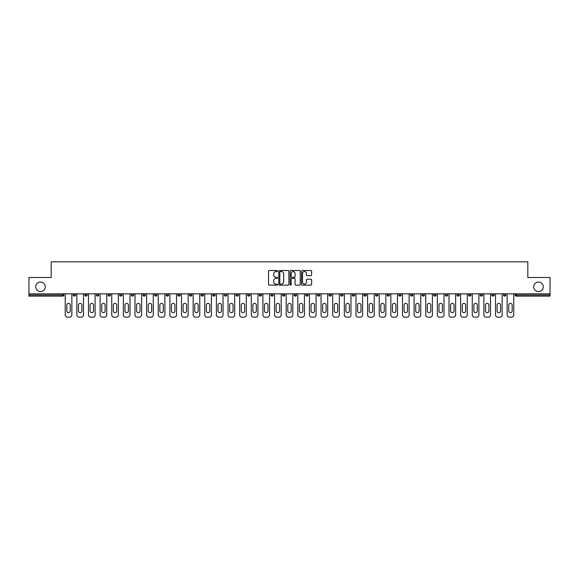 <?xml version="1.0" encoding="UTF-8"?>
<svg xmlns="http://www.w3.org/2000/svg" width="579" height="579" viewBox="0 0 579 579"><rect width="100%" height="100%" fill="white"/><g stroke="black" fill="none" stroke-linecap="round" stroke-linejoin="round"><path stroke-width="0.87" d="M45.278 286.815A4.77 4.77 0 0 1 40.508 291.584A4.77 4.77 0 0 1 35.732 286.815A4.77 4.77 0 0 1 40.508 282.045A4.77 4.77 0 0 1 45.278 286.815M543.268 286.815A4.77 4.77 0 0 1 538.492 291.584A4.77 4.77 0 0 1 533.722 286.815A4.77 4.77 0 0 1 538.492 282.045A4.77 4.77 0 0 1 543.268 286.815M277.573 271.03A0.514 0.514 0 0 0 277.059 270.516L269.286 270.516A0.731 0.731 0 0 0 268.555 271.247L268.555 284.419A0.731 0.731 0 0 0 269.286 285.15L277.059 285.15A0.514 0.514 0 0 0 277.573 284.636A0.514 0.514 0 0 0 277.059 284.123L276.053 284.123A2.345 2.345 0 0 1 273.715 281.785L273.715 280.685A2.345 2.345 0 0 1 276.053 278.347L277.059 278.347A0.514 0.514 0 0 0 277.573 277.833A0.514 0.514 0 0 0 277.059 277.319L276.053 277.319A2.345 2.345 0 0 1 273.715 274.982L273.715 273.881A2.345 2.345 0 0 1 276.053 271.537L277.059 271.537A0.514 0.514 0 0 0 277.573 271.03M310.887 275.676A0.731 0.731 0 0 0 311.618 274.945L311.618 271.247A0.731 0.731 0 0 0 310.887 270.516L302.252 270.516A0.731 0.731 0 0 0 301.521 271.247L301.521 284.419A0.731 0.731 0 0 0 302.252 285.15L310.887 285.15A0.731 0.731 0 0 0 311.618 284.419L311.618 279.954A0.731 0.731 0 0 0 310.887 279.223L307.188 279.223A0.731 0.731 0 0 0 306.457 279.954L306.457 282.168A1.954 1.954 0 0 1 304.503 284.123A1.954 1.954 0 0 1 302.542 282.168L302.542 273.498A1.954 1.954 0 0 1 304.503 271.537A1.954 1.954 0 0 1 306.457 273.498L306.457 274.945A0.731 0.731 0 0 0 307.188 275.676L310.887 275.676M28.95 293.821L28.95 277.5L51.169 277.5L51.169 261.846L527.831 261.846L527.831 277.5L550.05 277.5L550.05 293.821L28.95 293.821L28.95 295.015L62.72 295.015L62.72 293.821M288.863 271.247A0.731 0.731 0 0 0 288.125 270.516L279.491 270.516A0.731 0.731 0 0 0 278.76 271.247L278.76 284.419A0.731 0.731 0 0 0 279.491 285.15L288.125 285.15A0.731 0.731 0 0 0 288.863 284.419L288.863 271.247M290.875 270.516L299.509 270.516A0.731 0.731 0 0 1 300.24 271.247L300.24 284.419A0.731 0.731 0 0 1 299.509 285.15L295.811 285.15A0.731 0.731 0 0 1 295.08 284.419L295.08 279.078A0.731 0.731 0 0 0 294.349 278.347L291.896 278.347A0.731 0.731 0 0 0 291.165 279.078L291.165 284.636A0.514 0.514 0 0 1 290.651 285.15A0.514 0.514 0 0 1 290.137 284.636L290.137 271.247A0.731 0.731 0 0 1 290.875 270.516M62.72 296.137A1.122 1.122 0 0 0 63.842 295.015L62.72 295.015L62.72 296.137A1.122 1.122 0 0 0 63.842 295.015L63.842 293.821L63.842 295.015A1.122 1.122 0 0 1 62.72 296.137L28.95 296.137L28.95 295.015M550.05 293.821L550.05 296.137L516.28 296.137A1.122 1.122 0 0 1 515.158 295.015L515.158 293.821M73.229 295.015A1.122 1.122 0 0 0 74.351 296.137A1.122 1.122 0 0 0 75.465 295.015L75.465 293.821L75.465 295.015L73.229 295.015A1.122 1.122 0 0 0 74.351 296.137A1.122 1.122 0 0 1 73.229 295.015L73.229 293.821M84.86 293.821L84.86 295.015L84.86 293.821M87.096 293.821L87.096 295.015L87.096 293.821M98.727 293.821L98.727 295.015L96.49 295.015A1.122 1.122 0 0 0 97.612 296.137A1.122 1.122 0 0 1 96.49 295.015L96.49 293.821M108.121 293.821L108.121 295.015L108.121 293.821M110.357 293.821L110.357 295.015A1.122 1.122 0 0 1 109.243 296.137A1.122 1.122 0 0 1 108.121 295.015A1.122 1.122 0 0 0 109.243 296.137A1.122 1.122 0 0 0 110.357 295.015A1.122 1.122 0 0 1 109.243 296.137A1.122 1.122 0 0 1 108.121 295.015L110.357 295.015M119.752 293.821L119.752 295.015L119.752 293.821M121.988 293.821L121.988 295.015L121.988 293.821M133.619 293.821L133.619 295.015A1.122 1.122 0 0 1 132.497 296.137A1.122 1.122 0 0 1 131.382 295.015L131.382 293.821M145.249 293.821L145.249 295.015A1.122 1.122 0 0 1 144.128 296.137A1.122 1.122 0 0 1 143.013 295.015L143.013 293.821M156.88 293.821L156.88 295.015A1.122 1.122 0 0 1 155.758 296.137A1.122 1.122 0 0 1 154.644 295.015L154.644 293.821M168.503 293.821L168.503 295.015A1.122 1.122 0 0 1 167.389 296.137A1.122 1.122 0 0 1 166.267 295.015L166.267 293.821M180.134 293.821L180.134 295.015A1.122 1.122 0 0 1 179.02 296.137A1.122 1.122 0 0 1 177.898 295.015L177.898 293.821M191.765 293.821L191.765 295.015A1.122 1.122 0 0 1 190.65 296.137A1.122 1.122 0 0 1 189.528 295.015L189.528 293.821M201.159 293.821L201.159 295.015L201.159 293.821M203.395 293.821L203.395 295.015A1.122 1.122 0 0 1 202.274 296.137A1.122 1.122 0 0 1 201.159 295.015L203.395 295.015A1.122 1.122 0 0 1 202.274 296.137M215.026 293.821L215.026 295.015L212.79 295.015A1.122 1.122 0 0 0 213.904 296.137A1.122 1.122 0 0 1 212.79 295.015L212.79 293.821M226.657 293.821L226.657 295.015A1.122 1.122 0 0 1 225.535 296.137A1.122 1.122 0 0 1 224.42 295.015L224.42 293.821M237.166 296.137A1.122 1.122 0 0 0 238.287 295.015L238.287 293.821L238.287 295.015A1.122 1.122 0 0 1 237.166 296.137A1.122 1.122 0 0 1 236.051 295.015L236.051 293.821M248.796 296.137A1.122 1.122 0 0 0 249.911 295.015L249.911 293.821L249.911 295.015A1.122 1.122 0 0 1 248.796 296.137A1.122 1.122 0 0 1 247.674 295.015L247.674 293.821M261.542 293.821L261.542 295.015A1.122 1.122 0 0 1 260.427 296.137A1.122 1.122 0 0 1 259.305 295.015L259.305 293.821M273.172 293.821L273.172 295.015A1.122 1.122 0 0 1 272.058 296.137A1.122 1.122 0 0 1 270.936 295.015L270.936 293.821M284.803 293.821L284.803 295.015A1.122 1.122 0 0 1 283.688 296.137A1.122 1.122 0 0 1 282.566 295.015L282.566 293.821M294.197 293.821L294.197 295.015L294.197 293.821M296.434 293.821L296.434 295.015A1.122 1.122 0 0 1 295.312 296.137A1.122 1.122 0 0 1 294.197 295.015L296.434 295.015A1.122 1.122 0 0 1 295.312 296.137A1.122 1.122 0 0 0 296.434 295.015M305.828 293.821L305.828 295.015L305.828 293.821M308.064 293.821L308.064 295.015L308.064 293.821M317.458 293.821L317.458 295.015L317.458 293.821M319.695 293.821L319.695 295.015A1.122 1.122 0 0 1 318.573 296.137A1.122 1.122 0 0 1 317.458 295.015A1.122 1.122 0 0 0 318.573 296.137A1.122 1.122 0 0 0 319.695 295.015A1.122 1.122 0 0 1 318.573 296.137A1.122 1.122 0 0 1 317.458 295.015L319.695 295.015M329.089 293.821L329.089 295.015L329.089 293.821M331.326 293.821L331.326 295.015L331.326 293.821M342.949 293.821L342.949 295.015A1.122 1.122 0 0 1 341.834 296.137A1.122 1.122 0 0 1 340.713 295.015L340.713 293.821M354.58 293.821L354.58 295.015L352.343 295.015A1.122 1.122 0 0 0 353.465 296.137A1.122 1.122 0 0 1 352.343 295.015L352.343 293.821M366.21 293.821L366.21 295.015A1.122 1.122 0 0 1 365.096 296.137A1.122 1.122 0 0 1 363.974 295.015L363.974 293.821M375.605 293.821L375.605 295.015L375.605 293.821M377.841 293.821L377.841 295.015L377.841 293.821M389.472 293.821L389.472 295.015A1.122 1.122 0 0 1 388.35 296.137A1.122 1.122 0 0 1 387.235 295.015L387.235 293.821M401.102 293.821L401.102 295.015L398.866 295.015A1.122 1.122 0 0 0 399.98 296.137A1.122 1.122 0 0 1 398.866 295.015L398.866 293.821M412.733 293.821L412.733 295.015A1.122 1.122 0 0 1 411.611 296.137A1.122 1.122 0 0 1 410.497 295.015L410.497 293.821M424.356 293.821L424.356 295.015L422.12 295.015A1.122 1.122 0 0 0 423.242 296.137A1.122 1.122 0 0 1 422.12 295.015L422.12 293.821M435.987 293.821L435.987 295.015A1.122 1.122 0 0 1 434.872 296.137A1.122 1.122 0 0 1 433.751 295.015L433.751 293.821M447.618 293.821L447.618 295.015L445.381 295.015A1.122 1.122 0 0 0 446.503 296.137A1.122 1.122 0 0 1 445.381 295.015L445.381 293.821M459.248 293.821L459.248 295.015A1.122 1.122 0 0 1 458.134 296.137A1.122 1.122 0 0 1 457.012 295.015L457.012 293.821M470.879 293.821L470.879 295.015L468.643 295.015A1.122 1.122 0 0 0 469.757 296.137A1.122 1.122 0 0 1 468.643 295.015L468.643 293.821M482.51 293.821L482.51 295.015L480.273 295.015A1.122 1.122 0 0 0 481.388 296.137A1.122 1.122 0 0 1 480.273 295.015L480.273 293.821M494.14 293.821L494.14 295.015L491.904 295.015A1.122 1.122 0 0 0 493.019 296.137A1.122 1.122 0 0 1 491.904 295.015L491.904 293.821M505.771 293.821L505.771 295.015A1.122 1.122 0 0 1 504.649 296.137A1.122 1.122 0 0 1 503.535 295.015L503.535 293.821M85.981 296.137A1.122 1.122 0 0 1 84.86 295.015L87.096 295.015A1.122 1.122 0 0 1 85.981 296.137A1.122 1.122 0 0 0 87.096 295.015A1.122 1.122 0 0 1 85.981 296.137M98.727 295.015A1.122 1.122 0 0 1 97.612 296.137A1.122 1.122 0 0 0 98.727 295.015A1.122 1.122 0 0 1 97.612 296.137A1.122 1.122 0 0 1 96.49 295.015M120.866 296.137A1.122 1.122 0 0 1 119.752 295.015A1.122 1.122 0 0 0 120.866 296.137A1.122 1.122 0 0 0 121.988 295.015A1.122 1.122 0 0 1 120.866 296.137A1.122 1.122 0 0 1 119.752 295.015L121.988 295.015A1.122 1.122 0 0 1 120.866 296.137M213.904 296.137A1.122 1.122 0 0 0 215.026 295.015A1.122 1.122 0 0 1 213.904 296.137A1.122 1.122 0 0 1 212.79 295.015M272.058 296.137A1.122 1.122 0 0 0 273.172 295.015A1.122 1.122 0 0 1 272.058 296.137M306.942 296.137A1.122 1.122 0 0 1 305.828 295.015L308.064 295.015A1.122 1.122 0 0 1 306.942 296.137A1.122 1.122 0 0 0 308.064 295.015A1.122 1.122 0 0 1 306.942 296.137M330.204 296.137A1.122 1.122 0 0 1 329.089 295.015A1.122 1.122 0 0 0 330.204 296.137A1.122 1.122 0 0 0 331.326 295.015A1.122 1.122 0 0 1 330.204 296.137A1.122 1.122 0 0 1 329.089 295.015L331.326 295.015A1.122 1.122 0 0 1 330.204 296.137M353.465 296.137A1.122 1.122 0 0 0 354.58 295.015A1.122 1.122 0 0 1 353.465 296.137A1.122 1.122 0 0 1 352.343 295.015M376.726 296.137A1.122 1.122 0 0 1 375.605 295.015A1.122 1.122 0 0 0 376.726 296.137A1.122 1.122 0 0 0 377.841 295.015A1.122 1.122 0 0 1 376.726 296.137A1.122 1.122 0 0 1 375.605 295.015L377.841 295.015M399.98 296.137A1.122 1.122 0 0 0 401.102 295.015A1.122 1.122 0 0 1 399.98 296.137A1.122 1.122 0 0 1 398.866 295.015M424.356 295.015A1.122 1.122 0 0 1 423.242 296.137A1.122 1.122 0 0 0 424.356 295.015A1.122 1.122 0 0 1 423.242 296.137A1.122 1.122 0 0 1 422.12 295.015M446.503 296.137A1.122 1.122 0 0 0 447.618 295.015A1.122 1.122 0 0 1 446.503 296.137A1.122 1.122 0 0 1 445.381 295.015M458.134 296.137A1.122 1.122 0 0 0 459.248 295.015A1.122 1.122 0 0 1 458.134 296.137M469.757 296.137A1.122 1.122 0 0 0 470.879 295.015A1.122 1.122 0 0 1 469.757 296.137A1.122 1.122 0 0 1 468.643 295.015M481.388 296.137A1.122 1.122 0 0 0 482.51 295.015A1.122 1.122 0 0 1 481.388 296.137A1.122 1.122 0 0 1 480.273 295.015M493.019 296.137A1.122 1.122 0 0 0 494.14 295.015A1.122 1.122 0 0 1 493.019 296.137A1.122 1.122 0 0 1 491.904 295.015M280.301 271.537A0.514 0.514 0 0 0 279.787 272.05L279.787 283.616A0.514 0.514 0 0 0 280.301 284.123L281.358 284.123A2.345 2.345 0 0 0 283.703 281.785L283.703 273.881A2.345 2.345 0 0 0 281.358 271.537L280.301 271.537M295.08 273.534A1.954 1.954 0 0 0 293.119 271.58A1.954 1.954 0 0 0 291.165 273.534L291.165 276.588A0.731 0.731 0 0 0 291.896 277.319L294.349 277.319A0.731 0.731 0 0 0 295.08 276.588L295.08 273.534M70.247 305.082A1.715 1.715 0 0 0 68.539 303.367A1.715 1.715 0 0 0 66.824 305.082A1.715 1.715 0 0 1 68.539 303.367A1.715 1.715 0 0 1 70.247 305.082L70.247 310.974A1.715 1.715 0 0 1 68.539 312.682A1.715 1.715 0 0 1 66.824 310.974A1.715 1.715 0 0 0 68.539 312.682A1.715 1.715 0 0 0 70.247 310.974M65.217 293.821L65.217 314.918L65.217 293.821M67.454 317.154L69.618 317.154L67.454 317.154A2.236 2.236 0 0 1 65.217 314.918M71.854 293.821L71.854 314.918L71.854 293.821M66.824 310.974L66.824 305.082M69.618 317.154A2.236 2.236 0 0 0 71.854 314.918M81.878 305.082A1.715 1.715 0 0 0 80.163 303.367A1.715 1.715 0 0 0 78.447 305.082A1.715 1.715 0 0 1 80.163 303.367A1.715 1.715 0 0 1 81.878 305.082L81.878 310.974A1.715 1.715 0 0 1 80.163 312.682A1.715 1.715 0 0 1 78.447 310.974A1.715 1.715 0 0 0 80.163 312.682A1.715 1.715 0 0 0 81.878 310.974M76.848 293.821L76.848 314.918L76.848 293.821M79.084 317.154L81.248 317.154L79.084 317.154A2.236 2.236 0 0 1 76.848 314.918M83.485 293.821L83.485 314.918L83.485 293.821M93.508 305.082A1.715 1.715 0 0 0 91.793 303.367A1.715 1.715 0 0 0 90.078 305.082A1.715 1.715 0 0 1 91.793 303.367A1.715 1.715 0 0 1 93.508 305.082L93.508 310.974A1.715 1.715 0 0 1 91.793 312.682A1.715 1.715 0 0 1 90.078 310.974A1.715 1.715 0 0 0 91.793 312.682A1.715 1.715 0 0 0 93.508 310.974M88.478 293.821L88.478 314.918L88.478 293.821M90.715 317.154L92.879 317.154L90.715 317.154A2.236 2.236 0 0 1 88.478 314.918M95.115 293.821L95.115 314.918L95.115 293.821M105.139 305.082A1.715 1.715 0 0 0 103.424 303.367A1.715 1.715 0 0 0 101.709 305.082A1.715 1.715 0 0 1 103.424 303.367A1.715 1.715 0 0 1 105.139 305.082L105.139 310.974A1.715 1.715 0 0 1 103.424 312.682A1.715 1.715 0 0 1 101.709 310.974A1.715 1.715 0 0 0 103.424 312.682A1.715 1.715 0 0 0 105.139 310.974M100.109 293.821L100.109 314.918L100.109 293.821M102.345 317.154L104.502 317.154L102.345 317.154A2.236 2.236 0 0 1 100.109 314.918M106.739 293.821L106.739 314.918L106.739 293.821M116.77 305.082A1.715 1.715 0 0 0 115.055 303.367A1.715 1.715 0 0 0 113.339 305.082A1.715 1.715 0 0 1 115.055 303.367A1.715 1.715 0 0 1 116.77 305.082L116.77 310.974A1.715 1.715 0 0 1 115.055 312.682A1.715 1.715 0 0 1 113.339 310.974A1.715 1.715 0 0 0 115.055 312.682A1.715 1.715 0 0 0 116.77 310.974M111.74 293.821L111.74 314.918L111.74 293.821M113.976 317.154L116.133 317.154L113.976 317.154A2.236 2.236 0 0 1 111.74 314.918M118.369 293.821L118.369 314.918L118.369 293.821M128.4 305.082A1.715 1.715 0 0 0 126.685 303.367A1.715 1.715 0 0 0 124.97 305.082A1.715 1.715 0 0 1 126.685 303.367A1.715 1.715 0 0 1 128.4 305.082L128.4 310.974A1.715 1.715 0 0 1 126.685 312.682A1.715 1.715 0 0 1 124.97 310.974A1.715 1.715 0 0 0 126.685 312.682A1.715 1.715 0 0 0 128.4 310.974M123.363 293.821L123.363 314.918L123.363 293.821M125.607 317.154L127.764 317.154L125.607 317.154A2.236 2.236 0 0 1 123.363 314.918M130 293.821L130 314.918L130 293.821M78.447 310.974L78.447 305.082M81.248 317.154A2.236 2.236 0 0 0 83.485 314.918M90.078 310.974L90.078 305.082M92.879 317.154A2.236 2.236 0 0 0 95.115 314.918M101.709 310.974L101.709 305.082M104.502 317.154A2.236 2.236 0 0 0 106.739 314.918M113.339 310.974L113.339 305.082M116.133 317.154A2.236 2.236 0 0 0 118.369 314.918M124.97 310.974L124.97 305.082M127.764 317.154A2.236 2.236 0 0 0 130 314.918M140.031 305.082A1.715 1.715 0 0 0 138.316 303.367A1.715 1.715 0 0 0 136.601 305.082A1.715 1.715 0 0 1 138.316 303.367A1.715 1.715 0 0 1 140.031 305.082L140.031 310.974A1.715 1.715 0 0 1 138.316 312.682A1.715 1.715 0 0 1 136.601 310.974A1.715 1.715 0 0 0 138.316 312.682A1.715 1.715 0 0 0 140.031 310.974M134.994 293.821L134.994 314.918L134.994 293.821M137.23 317.154L139.394 317.154L137.23 317.154A2.236 2.236 0 0 1 134.994 314.918M141.631 293.821L141.631 314.918L141.631 293.821M136.601 310.974L136.601 305.082M139.394 317.154A2.236 2.236 0 0 0 141.631 314.918M151.662 305.082A1.715 1.715 0 0 0 149.947 303.367A1.715 1.715 0 0 0 148.231 305.082A1.715 1.715 0 0 1 149.947 303.367A1.715 1.715 0 0 1 151.662 305.082L151.662 310.974A1.715 1.715 0 0 1 149.947 312.682A1.715 1.715 0 0 1 148.231 310.974A1.715 1.715 0 0 0 149.947 312.682A1.715 1.715 0 0 0 151.662 310.974M146.625 293.821L146.625 314.918L146.625 293.821M148.861 317.154L151.025 317.154L148.861 317.154A2.236 2.236 0 0 1 146.625 314.918M153.261 293.821L153.261 314.918L153.261 293.821M148.231 310.974L148.231 305.082M151.025 317.154A2.236 2.236 0 0 0 153.261 314.918M163.285 305.082A1.715 1.715 0 0 0 161.57 303.367A1.715 1.715 0 0 0 159.862 305.082A1.715 1.715 0 0 1 161.57 303.367A1.715 1.715 0 0 1 163.285 305.082L163.285 310.974A1.715 1.715 0 0 1 161.57 312.682A1.715 1.715 0 0 1 159.862 310.974A1.715 1.715 0 0 0 161.57 312.682A1.715 1.715 0 0 0 163.285 310.974M158.255 293.821L158.255 314.918L158.255 293.821M160.492 317.154L162.656 317.154L160.492 317.154A2.236 2.236 0 0 1 158.255 314.918M164.892 293.821L164.892 314.918L164.892 293.821M159.862 310.974L159.862 305.082M162.656 317.154A2.236 2.236 0 0 0 164.892 314.918M174.916 305.082A1.715 1.715 0 0 0 173.201 303.367A1.715 1.715 0 0 0 171.485 305.082A1.715 1.715 0 0 1 173.201 303.367A1.715 1.715 0 0 1 174.916 305.082L174.916 310.974A1.715 1.715 0 0 1 173.201 312.682A1.715 1.715 0 0 1 171.485 310.974A1.715 1.715 0 0 0 173.201 312.682A1.715 1.715 0 0 0 174.916 310.974M169.886 293.821L169.886 314.918L169.886 293.821M172.122 317.154L174.286 317.154L172.122 317.154A2.236 2.236 0 0 1 169.886 314.918M176.523 293.821L176.523 314.918L176.523 293.821M171.485 310.974L171.485 305.082M174.286 317.154A2.236 2.236 0 0 0 176.523 314.918M186.547 305.082A1.715 1.715 0 0 0 184.831 303.367A1.715 1.715 0 0 0 183.116 305.082A1.715 1.715 0 0 1 184.831 303.367A1.715 1.715 0 0 1 186.547 305.082L186.547 310.974A1.715 1.715 0 0 1 184.831 312.682A1.715 1.715 0 0 1 183.116 310.974A1.715 1.715 0 0 0 184.831 312.682A1.715 1.715 0 0 0 186.547 310.974M181.517 293.821L181.517 314.918L181.517 293.821M183.753 317.154L185.917 317.154L183.753 317.154A2.236 2.236 0 0 1 181.517 314.918M188.153 293.821L188.153 314.918L188.153 293.821M183.116 310.974L183.116 305.082M185.917 317.154A2.236 2.236 0 0 0 188.153 314.918M198.177 305.082A1.715 1.715 0 0 0 196.462 303.367A1.715 1.715 0 0 0 194.747 305.082A1.715 1.715 0 0 1 196.462 303.367A1.715 1.715 0 0 1 198.177 305.082L198.177 310.974A1.715 1.715 0 0 1 196.462 312.682A1.715 1.715 0 0 1 194.747 310.974A1.715 1.715 0 0 0 196.462 312.682A1.715 1.715 0 0 0 198.177 310.974M193.147 293.821L193.147 314.918L193.147 293.821M195.384 317.154L197.54 317.154L195.384 317.154A2.236 2.236 0 0 1 193.147 314.918M199.777 293.821L199.777 314.918L199.777 293.821M194.747 310.974L194.747 305.082M197.54 317.154A2.236 2.236 0 0 0 199.777 314.918M209.808 305.082A1.715 1.715 0 0 0 208.093 303.367A1.715 1.715 0 0 0 206.377 305.082A1.715 1.715 0 0 1 208.093 303.367A1.715 1.715 0 0 1 209.808 305.082L209.808 310.974A1.715 1.715 0 0 1 208.093 312.682A1.715 1.715 0 0 1 206.377 310.974A1.715 1.715 0 0 0 208.093 312.682A1.715 1.715 0 0 0 209.808 310.974M204.778 293.821L204.778 314.918L204.778 293.821M207.014 317.154L209.171 317.154L207.014 317.154A2.236 2.236 0 0 1 204.778 314.918M211.407 293.821L211.407 314.918L211.407 293.821M206.377 310.974L206.377 305.082M209.171 317.154A2.236 2.236 0 0 0 211.407 314.918M221.439 305.082A1.715 1.715 0 0 0 219.723 303.367A1.715 1.715 0 0 0 218.008 305.082A1.715 1.715 0 0 1 219.723 303.367A1.715 1.715 0 0 1 221.439 305.082L221.439 310.974A1.715 1.715 0 0 1 219.723 312.682A1.715 1.715 0 0 1 218.008 310.974A1.715 1.715 0 0 0 219.723 312.682A1.715 1.715 0 0 0 221.439 310.974M216.401 293.821L216.401 314.918L216.401 293.821M218.638 317.154L220.802 317.154L218.638 317.154A2.236 2.236 0 0 1 216.401 314.918M223.038 293.821L223.038 314.918L223.038 293.821M218.008 310.974L218.008 305.082M220.802 317.154A2.236 2.236 0 0 0 223.038 314.918M233.069 305.082A1.715 1.715 0 0 0 231.354 303.367A1.715 1.715 0 0 0 229.639 305.082A1.715 1.715 0 0 1 231.354 303.367A1.715 1.715 0 0 1 233.069 305.082L233.069 310.974A1.715 1.715 0 0 1 231.354 312.682A1.715 1.715 0 0 1 229.639 310.974A1.715 1.715 0 0 0 231.354 312.682A1.715 1.715 0 0 0 233.069 310.974M228.032 293.821L228.032 314.918L228.032 293.821M230.268 317.154L232.432 317.154L230.268 317.154A2.236 2.236 0 0 1 228.032 314.918M234.669 293.821L234.669 314.918L234.669 293.821M229.639 310.974L229.639 305.082M232.432 317.154A2.236 2.236 0 0 0 234.669 314.918M244.693 305.082A1.715 1.715 0 0 0 242.985 303.367A1.715 1.715 0 0 0 241.269 305.082A1.715 1.715 0 0 1 242.985 303.367A1.715 1.715 0 0 1 244.693 305.082L244.693 310.974A1.715 1.715 0 0 1 242.985 312.682A1.715 1.715 0 0 1 241.269 310.974A1.715 1.715 0 0 0 242.985 312.682A1.715 1.715 0 0 0 244.693 310.974M239.663 293.821L239.663 314.918L239.663 293.821M241.899 317.154L244.063 317.154L241.899 317.154A2.236 2.236 0 0 1 239.663 314.918M246.299 293.821L246.299 314.918L246.299 293.821M241.269 310.974L241.269 305.082M244.063 317.154A2.236 2.236 0 0 0 246.299 314.918M256.323 305.082A1.715 1.715 0 0 0 254.608 303.367A1.715 1.715 0 0 0 252.893 305.082A1.715 1.715 0 0 1 254.608 303.367A1.715 1.715 0 0 1 256.323 305.082L256.323 310.974A1.715 1.715 0 0 1 254.608 312.682A1.715 1.715 0 0 1 252.893 310.974A1.715 1.715 0 0 0 254.608 312.682A1.715 1.715 0 0 0 256.323 310.974M251.293 293.821L251.293 314.918L251.293 293.821M253.53 317.154L255.694 317.154L253.53 317.154A2.236 2.236 0 0 1 251.293 314.918M257.93 293.821L257.93 314.918L257.93 293.821M252.893 310.974L252.893 305.082M255.694 317.154A2.236 2.236 0 0 0 257.93 314.918M267.954 305.082A1.715 1.715 0 0 0 266.239 303.367A1.715 1.715 0 0 0 264.523 305.082A1.715 1.715 0 0 1 266.239 303.367A1.715 1.715 0 0 1 267.954 305.082L267.954 310.974A1.715 1.715 0 0 1 266.239 312.682A1.715 1.715 0 0 1 264.523 310.974A1.715 1.715 0 0 0 266.239 312.682A1.715 1.715 0 0 0 267.954 310.974M262.924 293.821L262.924 314.918L262.924 293.821M265.16 317.154L267.324 317.154L265.16 317.154A2.236 2.236 0 0 1 262.924 314.918M269.561 293.821L269.561 314.918L269.561 293.821M264.523 310.974L264.523 305.082M267.324 317.154A2.236 2.236 0 0 0 269.561 314.918M279.585 305.082A1.715 1.715 0 0 0 277.869 303.367A1.715 1.715 0 0 0 276.154 305.082A1.715 1.715 0 0 1 277.869 303.367A1.715 1.715 0 0 1 279.585 305.082L279.585 310.974A1.715 1.715 0 0 1 277.869 312.682A1.715 1.715 0 0 1 276.154 310.974A1.715 1.715 0 0 0 277.869 312.682A1.715 1.715 0 0 0 279.585 310.974M274.555 293.821L274.555 314.918L274.555 293.821M276.791 317.154L278.948 317.154L276.791 317.154A2.236 2.236 0 0 1 274.555 314.918M281.191 293.821L281.191 314.918L281.191 293.821M276.154 310.974L276.154 305.082M278.948 317.154A2.236 2.236 0 0 0 281.191 314.918M291.215 305.082A1.715 1.715 0 0 0 289.5 303.367A1.715 1.715 0 0 0 287.785 305.082A1.715 1.715 0 0 1 289.5 303.367A1.715 1.715 0 0 1 291.215 305.082L291.215 310.974A1.715 1.715 0 0 1 289.5 312.682A1.715 1.715 0 0 1 287.785 310.974A1.715 1.715 0 0 0 289.5 312.682A1.715 1.715 0 0 0 291.215 310.974M286.185 293.821L286.185 314.918L286.185 293.821M288.422 317.154L290.578 317.154L288.422 317.154A2.236 2.236 0 0 1 286.185 314.918M292.815 293.821L292.815 314.918L292.815 293.821M287.785 310.974L287.785 305.082M290.578 317.154A2.236 2.236 0 0 0 292.815 314.918M302.846 305.082A1.715 1.715 0 0 0 301.131 303.367A1.715 1.715 0 0 0 299.415 305.082A1.715 1.715 0 0 1 301.131 303.367A1.715 1.715 0 0 1 302.846 305.082L302.846 310.974A1.715 1.715 0 0 1 301.131 312.682A1.715 1.715 0 0 1 299.415 310.974A1.715 1.715 0 0 0 301.131 312.682A1.715 1.715 0 0 0 302.846 310.974M297.809 293.821L297.809 314.918L297.809 293.821M300.052 317.154L302.209 317.154L300.052 317.154A2.236 2.236 0 0 1 297.809 314.918M304.445 293.821L304.445 314.918L304.445 293.821M299.415 310.974L299.415 305.082M302.209 317.154A2.236 2.236 0 0 0 304.445 314.918M314.477 305.082A1.715 1.715 0 0 0 312.761 303.367A1.715 1.715 0 0 0 311.046 305.082A1.715 1.715 0 0 1 312.761 303.367A1.715 1.715 0 0 1 314.477 305.082L314.477 310.974A1.715 1.715 0 0 1 312.761 312.682A1.715 1.715 0 0 1 311.046 310.974A1.715 1.715 0 0 0 312.761 312.682A1.715 1.715 0 0 0 314.477 310.974M309.439 293.821L309.439 314.918L309.439 293.821M311.676 317.154L313.84 317.154L311.676 317.154A2.236 2.236 0 0 1 309.439 314.918M316.076 293.821L316.076 314.918L316.076 293.821M311.046 310.974L311.046 305.082M313.84 317.154A2.236 2.236 0 0 0 316.076 314.918M326.107 305.082A1.715 1.715 0 0 0 324.392 303.367A1.715 1.715 0 0 0 322.677 305.082A1.715 1.715 0 0 1 324.392 303.367A1.715 1.715 0 0 1 326.107 305.082L326.107 310.974A1.715 1.715 0 0 1 324.392 312.682A1.715 1.715 0 0 1 322.677 310.974A1.715 1.715 0 0 0 324.392 312.682A1.715 1.715 0 0 0 326.107 310.974M321.07 293.821L321.07 314.918L321.07 293.821M323.306 317.154L325.47 317.154L323.306 317.154A2.236 2.236 0 0 1 321.07 314.918M327.707 293.821L327.707 314.918L327.707 293.821M322.677 310.974L322.677 305.082M325.47 317.154A2.236 2.236 0 0 0 327.707 314.918M337.731 305.082A1.715 1.715 0 0 0 336.015 303.367A1.715 1.715 0 0 0 334.307 305.082A1.715 1.715 0 0 1 336.015 303.367A1.715 1.715 0 0 1 337.731 305.082L337.731 310.974A1.715 1.715 0 0 1 336.015 312.682A1.715 1.715 0 0 1 334.307 310.974A1.715 1.715 0 0 0 336.015 312.682A1.715 1.715 0 0 0 337.731 310.974M332.701 293.821L332.701 314.918L332.701 293.821M334.937 317.154L337.101 317.154L334.937 317.154A2.236 2.236 0 0 1 332.701 314.918M339.337 293.821L339.337 314.918L339.337 293.821M334.307 310.974L334.307 305.082M337.101 317.154A2.236 2.236 0 0 0 339.337 314.918M349.361 305.082A1.715 1.715 0 0 0 347.646 303.367A1.715 1.715 0 0 0 345.931 305.082A1.715 1.715 0 0 1 347.646 303.367A1.715 1.715 0 0 1 349.361 305.082L349.361 310.974A1.715 1.715 0 0 1 347.646 312.682A1.715 1.715 0 0 1 345.931 310.974A1.715 1.715 0 0 0 347.646 312.682A1.715 1.715 0 0 0 349.361 310.974M344.331 293.821L344.331 314.918L344.331 293.821M346.568 317.154L348.732 317.154L346.568 317.154A2.236 2.236 0 0 1 344.331 314.918M350.968 293.821L350.968 314.918L350.968 293.821M345.931 310.974L345.931 305.082M348.732 317.154A2.236 2.236 0 0 0 350.968 314.918M360.992 305.082A1.715 1.715 0 0 0 359.277 303.367A1.715 1.715 0 0 0 357.561 305.082A1.715 1.715 0 0 1 359.277 303.367A1.715 1.715 0 0 1 360.992 305.082L360.992 310.974A1.715 1.715 0 0 1 359.277 312.682A1.715 1.715 0 0 1 357.561 310.974A1.715 1.715 0 0 0 359.277 312.682A1.715 1.715 0 0 0 360.992 310.974M355.962 293.821L355.962 314.918L355.962 293.821M358.198 317.154L360.362 317.154L358.198 317.154A2.236 2.236 0 0 1 355.962 314.918M362.599 293.821L362.599 314.918L362.599 293.821M357.561 310.974L357.561 305.082M360.362 317.154A2.236 2.236 0 0 0 362.599 314.918M372.623 305.082A1.715 1.715 0 0 0 370.907 303.367A1.715 1.715 0 0 0 369.192 305.082A1.715 1.715 0 0 1 370.907 303.367A1.715 1.715 0 0 1 372.623 305.082L372.623 310.974A1.715 1.715 0 0 1 370.907 312.682A1.715 1.715 0 0 1 369.192 310.974A1.715 1.715 0 0 0 370.907 312.682A1.715 1.715 0 0 0 372.623 310.974M367.593 293.821L367.593 314.918L367.593 293.821M369.829 317.154L371.986 317.154L369.829 317.154A2.236 2.236 0 0 1 367.593 314.918M374.222 293.821L374.222 314.918L374.222 293.821M369.192 310.974L369.192 305.082M371.986 317.154A2.236 2.236 0 0 0 374.222 314.918M384.253 305.082A1.715 1.715 0 0 0 382.538 303.367A1.715 1.715 0 0 0 380.823 305.082A1.715 1.715 0 0 1 382.538 303.367A1.715 1.715 0 0 1 384.253 305.082L384.253 310.974A1.715 1.715 0 0 1 382.538 312.682A1.715 1.715 0 0 1 380.823 310.974A1.715 1.715 0 0 0 382.538 312.682A1.715 1.715 0 0 0 384.253 310.974M379.223 293.821L379.223 314.918L379.223 293.821M381.46 317.154L383.616 317.154L381.46 317.154A2.236 2.236 0 0 1 379.223 314.918M385.853 293.821L385.853 314.918L385.853 293.821M380.823 310.974L380.823 305.082M383.616 317.154A2.236 2.236 0 0 0 385.853 314.918M395.884 305.082A1.715 1.715 0 0 0 394.169 303.367A1.715 1.715 0 0 0 392.453 305.082A1.715 1.715 0 0 1 394.169 303.367A1.715 1.715 0 0 1 395.884 305.082L395.884 310.974A1.715 1.715 0 0 1 394.169 312.682A1.715 1.715 0 0 1 392.453 310.974A1.715 1.715 0 0 0 394.169 312.682A1.715 1.715 0 0 0 395.884 310.974M390.847 293.821L390.847 314.918L390.847 293.821M393.083 317.154L395.247 317.154L393.083 317.154A2.236 2.236 0 0 1 390.847 314.918M397.484 293.821L397.484 314.918L397.484 293.821M392.453 310.974L392.453 305.082M395.247 317.154A2.236 2.236 0 0 0 397.484 314.918M407.515 305.082A1.715 1.715 0 0 0 405.799 303.367A1.715 1.715 0 0 0 404.084 305.082A1.715 1.715 0 0 1 405.799 303.367A1.715 1.715 0 0 1 407.515 305.082L407.515 310.974A1.715 1.715 0 0 1 405.799 312.682A1.715 1.715 0 0 1 404.084 310.974A1.715 1.715 0 0 0 405.799 312.682A1.715 1.715 0 0 0 407.515 310.974M402.477 293.821L402.477 314.918L402.477 293.821M404.714 317.154L406.878 317.154L404.714 317.154A2.236 2.236 0 0 1 402.477 314.918M409.114 293.821L409.114 314.918L409.114 293.821M404.084 310.974L404.084 305.082M406.878 317.154A2.236 2.236 0 0 0 409.114 314.918M419.138 305.082A1.715 1.715 0 0 0 417.43 303.367A1.715 1.715 0 0 0 415.715 305.082A1.715 1.715 0 0 1 417.43 303.367A1.715 1.715 0 0 1 419.138 305.082L419.138 310.974A1.715 1.715 0 0 1 417.43 312.682A1.715 1.715 0 0 1 415.715 310.974A1.715 1.715 0 0 0 417.43 312.682A1.715 1.715 0 0 0 419.138 310.974M414.108 293.821L414.108 314.918L414.108 293.821M416.344 317.154L418.508 317.154L416.344 317.154A2.236 2.236 0 0 1 414.108 314.918M420.745 293.821L420.745 314.918L420.745 293.821M415.715 310.974L415.715 305.082M418.508 317.154A2.236 2.236 0 0 0 420.745 314.918M430.769 305.082A1.715 1.715 0 0 0 429.053 303.367A1.715 1.715 0 0 0 427.338 305.082A1.715 1.715 0 0 1 429.053 303.367A1.715 1.715 0 0 1 430.769 305.082L430.769 310.974A1.715 1.715 0 0 1 429.053 312.682A1.715 1.715 0 0 1 427.338 310.974A1.715 1.715 0 0 0 429.053 312.682A1.715 1.715 0 0 0 430.769 310.974M425.739 293.821L425.739 314.918L425.739 293.821M427.975 317.154L430.139 317.154L427.975 317.154A2.236 2.236 0 0 1 425.739 314.918M432.375 293.821L432.375 314.918L432.375 293.821M427.338 310.974L427.338 305.082M430.139 317.154A2.236 2.236 0 0 0 432.375 314.918M442.399 305.082A1.715 1.715 0 0 0 440.684 303.367A1.715 1.715 0 0 0 438.969 305.082A1.715 1.715 0 0 1 440.684 303.367A1.715 1.715 0 0 1 442.399 305.082L442.399 310.974A1.715 1.715 0 0 1 440.684 312.682A1.715 1.715 0 0 1 438.969 310.974A1.715 1.715 0 0 0 440.684 312.682A1.715 1.715 0 0 0 442.399 310.974M437.369 293.821L437.369 314.918L437.369 293.821M439.606 317.154L441.77 317.154L439.606 317.154A2.236 2.236 0 0 1 437.369 314.918M444.006 293.821L444.006 314.918L444.006 293.821M438.969 310.974L438.969 305.082M441.77 317.154A2.236 2.236 0 0 0 444.006 314.918M454.03 305.082A1.715 1.715 0 0 0 452.315 303.367A1.715 1.715 0 0 0 450.6 305.082A1.715 1.715 0 0 1 452.315 303.367A1.715 1.715 0 0 1 454.03 305.082L454.03 310.974A1.715 1.715 0 0 1 452.315 312.682A1.715 1.715 0 0 1 450.6 310.974A1.715 1.715 0 0 0 452.315 312.682A1.715 1.715 0 0 0 454.03 310.974M449 293.821L449 314.918L449 293.821M451.236 317.154L453.393 317.154L451.236 317.154A2.236 2.236 0 0 1 449 314.918M455.637 293.821L455.637 314.918L455.637 293.821M450.6 310.974L450.6 305.082M453.393 317.154A2.236 2.236 0 0 0 455.637 314.918M465.661 305.082A1.715 1.715 0 0 0 463.945 303.367A1.715 1.715 0 0 0 462.23 305.082A1.715 1.715 0 0 1 463.945 303.367A1.715 1.715 0 0 1 465.661 305.082L465.661 310.974A1.715 1.715 0 0 1 463.945 312.682A1.715 1.715 0 0 1 462.23 310.974A1.715 1.715 0 0 0 463.945 312.682A1.715 1.715 0 0 0 465.661 310.974M460.631 293.821L460.631 314.918L460.631 293.821M462.867 317.154L465.024 317.154L462.867 317.154A2.236 2.236 0 0 1 460.631 314.918M467.26 293.821L467.26 314.918L467.26 293.821M462.23 310.974L462.23 305.082M465.024 317.154A2.236 2.236 0 0 0 467.26 314.918M477.291 305.082A1.715 1.715 0 0 0 475.576 303.367A1.715 1.715 0 0 0 473.861 305.082A1.715 1.715 0 0 1 475.576 303.367A1.715 1.715 0 0 1 477.291 305.082L477.291 310.974A1.715 1.715 0 0 1 475.576 312.682A1.715 1.715 0 0 1 473.861 310.974A1.715 1.715 0 0 0 475.576 312.682A1.715 1.715 0 0 0 477.291 310.974M472.261 293.821L472.261 314.918L472.261 293.821M474.498 317.154L476.655 317.154L474.498 317.154A2.236 2.236 0 0 1 472.261 314.918M478.891 293.821L478.891 314.918L478.891 293.821M473.861 310.974L473.861 305.082M476.655 317.154A2.236 2.236 0 0 0 478.891 314.918M488.922 305.082A1.715 1.715 0 0 0 487.207 303.367A1.715 1.715 0 0 0 485.491 305.082A1.715 1.715 0 0 1 487.207 303.367A1.715 1.715 0 0 1 488.922 305.082L488.922 310.974A1.715 1.715 0 0 1 487.207 312.682A1.715 1.715 0 0 1 485.491 310.974A1.715 1.715 0 0 0 487.207 312.682A1.715 1.715 0 0 0 488.922 310.974M483.885 293.821L483.885 314.918L483.885 293.821M486.121 317.154L488.285 317.154L486.121 317.154A2.236 2.236 0 0 1 483.885 314.918M490.522 293.821L490.522 314.918L490.522 293.821M485.491 310.974L485.491 305.082M488.285 317.154A2.236 2.236 0 0 0 490.522 314.918M500.553 305.082A1.715 1.715 0 0 0 498.837 303.367A1.715 1.715 0 0 0 497.122 305.082A1.715 1.715 0 0 1 498.837 303.367A1.715 1.715 0 0 1 500.553 305.082L500.553 310.974A1.715 1.715 0 0 1 498.837 312.682A1.715 1.715 0 0 1 497.122 310.974A1.715 1.715 0 0 0 498.837 312.682A1.715 1.715 0 0 0 500.553 310.974M495.515 293.821L495.515 314.918L495.515 293.821M497.752 317.154L499.916 317.154L497.752 317.154A2.236 2.236 0 0 1 495.515 314.918M502.152 293.821L502.152 314.918L502.152 293.821M497.122 310.974L497.122 305.082M499.916 317.154A2.236 2.236 0 0 0 502.152 314.918M512.176 305.082A1.715 1.715 0 0 0 510.461 303.367A1.715 1.715 0 0 0 508.753 305.082A1.715 1.715 0 0 1 510.461 303.367A1.715 1.715 0 0 1 512.176 305.082L512.176 310.974A1.715 1.715 0 0 1 510.461 312.682A1.715 1.715 0 0 1 508.753 310.974A1.715 1.715 0 0 0 510.461 312.682A1.715 1.715 0 0 0 512.176 310.974M507.146 293.821L507.146 314.918L507.146 293.821M509.382 317.154L511.546 317.154L509.382 317.154A2.236 2.236 0 0 1 507.146 314.918M513.783 293.821L513.783 314.918L513.783 293.821M508.753 310.974L508.753 305.082M511.546 317.154A2.236 2.236 0 0 0 513.783 314.918M516.28 293.821L516.28 295.015L550.05 295.015M515.158 295.015L516.28 295.015L516.28 296.137M74.351 296.137A1.122 1.122 0 0 0 75.465 295.015M132.497 296.137A1.122 1.122 0 0 0 133.619 295.015L131.382 295.015M144.128 296.137A1.122 1.122 0 0 0 145.249 295.015L143.013 295.015M155.758 296.137A1.122 1.122 0 0 0 156.88 295.015L154.644 295.015M167.389 296.137A1.122 1.122 0 0 0 168.503 295.015L166.267 295.015M179.02 296.137A1.122 1.122 0 0 0 180.134 295.015L177.898 295.015M190.65 296.137A1.122 1.122 0 0 0 191.765 295.015L189.528 295.015M225.535 296.137A1.122 1.122 0 0 0 226.657 295.015L224.42 295.015M238.287 295.015L236.051 295.015M249.911 295.015L247.674 295.015M260.427 296.137A1.122 1.122 0 0 0 261.542 295.015L259.305 295.015M273.172 295.015L270.936 295.015M283.688 296.137A1.122 1.122 0 0 0 284.803 295.015L282.566 295.015M341.834 296.137A1.122 1.122 0 0 0 342.949 295.015L340.713 295.015M365.096 296.137A1.122 1.122 0 0 0 366.21 295.015L363.974 295.015M388.35 296.137A1.122 1.122 0 0 0 389.472 295.015L387.235 295.015M411.611 296.137A1.122 1.122 0 0 0 412.733 295.015L410.497 295.015M434.872 296.137A1.122 1.122 0 0 0 435.987 295.015L433.751 295.015M459.248 295.015L457.012 295.015M504.649 296.137A1.122 1.122 0 0 0 505.771 295.015L503.535 295.015"/></g></svg>
